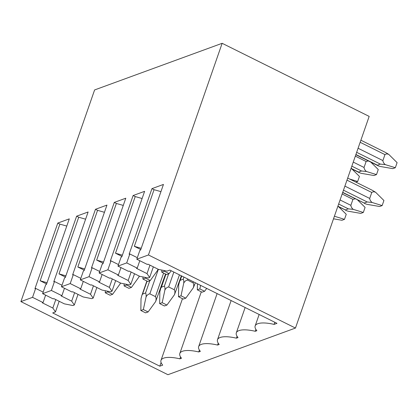 <?xml version="1.0" encoding="UTF-8"?>
<svg xmlns="http://www.w3.org/2000/svg" width="418" height="418" viewBox="0 0 418 418"><rect width="100%" height="100%" fill="white"/><g stroke="black" fill="none" stroke-linecap="round" stroke-linejoin="round"><path stroke-width="0.63" d="M159.817 366.189L52.694 312.93L55.474 311.917L52.84 308.045L42.338 302.825L43.044 302.569L32.541 297.344L20.9 301.603L167.926 374.7L295.463 328.057L369.172 116.397L222.146 43.3L148.437 254.964L136.796 259.223L147.298 264.442L148.003 264.181L158.506 269.406L167.069 271.104L169.849 270.085L276.972 323.344L274.083 324.399A25.012 8.062 -160.8 0 0 255.163 325.935A25.012 8.062 -160.8 0 0 256.871 330.695L255.252 331.286A25.012 8.062 -160.8 0 0 236.327 332.822A25.012 8.062 -160.8 0 0 238.035 337.582L236.416 338.172A25.012 8.062 -160.8 0 0 217.496 339.709A25.012 8.062 -160.8 0 0 219.204 344.469L217.585 345.059A25.012 8.062 -160.8 0 0 198.66 346.595A25.012 8.062 -160.8 0 0 200.368 351.355L198.749 351.951A25.012 8.062 -160.8 0 0 179.824 353.487A25.012 8.062 -160.8 0 0 181.532 358.242L179.918 358.837A25.012 8.062 -160.8 0 0 160.993 360.373A25.012 8.062 -160.8 0 0 162.701 365.133L159.817 366.189L161.082 362.547M349.589 179.003L357.667 181.49L355.896 182.138M351.977 169.029L359.433 176.422L357.667 181.49M338.789 206.889L346.245 214.288L344.484 219.351L341.961 220.276L333.507 218.818M334.405 216.231L344.484 219.351M368.404 160.946L366.126 161.505L364.047 167.466C364.219 168.992 365.018 170.34 366.445 171.505L361.528 170.988L358.56 172.075L358.853 172.446L351.01 168.548M351.078 168.355L358.56 172.075C358.691 172.451 359.632 172.88 361.382 173.36L373.979 175.529L376.503 174.604L366.445 171.505M370.808 162.142L378.264 169.536L376.503 174.604M357.625 200.003L365.081 207.396L363.315 212.464L360.797 213.389L348.199 211.221C346.449 210.74 345.508 210.311 345.378 209.935L337.828 206.408M355.216 198.806L352.938 199.365L350.864 205.327C351.031 206.853 351.831 208.201 353.262 209.366L363.315 212.464M353.262 209.366L348.34 208.854L345.378 209.935L337.896 206.215M360.88 140.202L385.699 152.539L388.824 154.441C387.23 153.746 385.939 153.803 384.957 154.618L382.883 160.58C383.05 162.106 383.849 163.448 385.281 164.619L380.359 164.102L377.397 165.188L377.689 165.559L355.833 154.697M355.901 154.503L377.397 165.188C377.527 165.565 378.468 165.993 380.218 166.469L392.815 168.642L395.334 167.717L385.281 164.619M388.824 154.441L397.1 162.649L395.334 167.717M347.698 178.063L372.516 190.399L375.641 192.301L383.917 200.509L382.151 205.578L379.628 206.502L367.03 204.334C365.28 203.853 364.339 203.425 364.209 203.049L342.65 192.557M375.641 192.301C374.047 191.606 372.757 191.663 371.774 192.479L369.7 198.44C369.867 199.966 370.667 201.309 372.093 202.479L382.151 205.578M372.093 202.479L367.176 201.962L364.209 203.049L342.718 192.364M32.541 297.344L35.655 288.404L34.95 288.66L57.788 223.076L69.283 218.87L46.445 284.459L45.74 284.715L42.626 293.655L51.377 290.458L61.88 295.678L64.461 288.263M42.626 293.655L53.128 298.88L53.833 298.619L64.335 303.844L72.899 305.542L74.31 305.025L71.677 301.159L61.174 295.939L61.88 295.678M51.377 290.458L54.492 281.513L53.786 281.774L76.625 216.19L88.12 211.983L65.281 277.568L64.576 277.829L61.462 286.769L70.208 283.571L80.711 288.791L83.292 281.377M61.462 286.769L71.964 291.994L72.664 291.733L83.166 296.952L91.735 298.656L93.146 298.138L90.507 294.272L80.005 289.047L80.711 288.791M70.208 283.571L73.322 274.626L72.617 274.887L95.461 209.298L106.951 205.097L84.112 270.681L83.407 270.937L80.293 279.882L89.044 276.685L99.547 281.904L102.128 274.485M80.293 279.882L90.795 285.102L91.5 284.846L102.002 290.066L110.571 291.769L111.977 291.252L109.344 287.385L98.841 282.16L99.547 281.904M89.044 276.685L92.159 267.739L91.453 267.995L114.292 202.411L125.787 198.21L102.948 263.795L102.243 264.051L99.129 272.996L107.875 269.798L118.378 275.018L120.964 267.598M99.129 272.996L109.631 278.216L110.336 277.96L120.839 283.179L129.402 284.877L130.813 284.365L128.174 280.494L117.677 275.274L118.378 275.018M107.875 269.798L110.989 260.853L110.289 261.109L133.128 195.525L144.618 191.324L121.779 256.908L121.074 257.164L117.96 266.109L126.711 262.906L137.214 268.131L139.795 260.712M117.96 266.109L128.462 271.329L129.167 271.073L139.669 276.293L148.238 277.991L149.644 277.479L147.011 273.607L136.508 268.387L137.214 268.131M148.437 254.964L295.463 328.057M20.9 301.603L94.609 89.943L222.146 43.3M126.711 262.906L129.826 253.966L129.12 254.222L151.959 188.638L163.454 184.432L140.615 250.021L139.91 250.277L136.796 259.223M155.428 296.623L149.827 293.838C148.406 294.021 147.157 295.009 146.091 296.806C146.211 294.821 146.028 293.546 145.542 292.987L142.575 294.073L141.911 295.265L141.028 298.661L140.829 310.496L145.589 312.863L148.108 311.943L155.653 301.561C156.275 299.544 156.201 297.893 155.428 296.623L163.626 273.079M148.108 311.943L143.348 309.576L146.091 296.806M165.533 274.025L155.653 301.561M143.348 309.576L140.829 310.496M112.614 294.293L107.781 291.895L105.263 292.814L110.091 295.218L112.614 294.293L120.076 283.926L120.274 282.902M107.781 291.895L107.922 291.241M120.53 283.028L120.076 283.926M105.263 292.814L105.294 290.719M174.259 289.737L168.658 286.952C167.237 287.129 165.993 288.122 164.922 289.92C165.047 287.934 164.864 286.659 164.373 286.1L161.411 287.187L160.747 288.378L159.859 291.774L159.66 303.609L164.426 305.976L166.944 305.056L174.484 294.674C175.111 292.652 175.037 291.006 174.259 289.737L179.442 274.856M166.944 305.056L162.184 302.689L164.922 289.92M181.349 275.802L174.484 294.674M162.184 302.689L159.66 303.609M131.445 287.406L126.617 285.008L124.094 285.928L128.927 288.331L131.445 287.406L138.907 277.04L139.105 276.011M126.617 285.008L126.758 284.355M139.366 276.141L138.907 277.04M124.094 285.928L124.13 283.832M193.095 282.845L187.494 280.06C186.073 280.243 184.829 281.236 183.758 283.033C183.883 281.048 183.701 279.773 183.209 279.214L180.242 280.295L179.583 281.492L178.695 284.883L178.496 296.723L183.256 299.089L185.78 298.17L193.32 287.788C193.942 285.766 193.868 284.12 193.095 282.845L193.45 281.821M185.78 298.17L181.015 295.803L183.758 283.033M195.358 282.767L193.32 287.788M181.015 295.803L178.496 296.723M150.281 280.52L145.448 278.116L142.93 279.041L147.763 281.445L150.281 280.52L157.743 270.153L157.941 269.124M145.448 278.116L145.589 277.468M158.197 269.255L157.743 270.153M142.93 279.041L142.966 276.946M204.611 291.278L199.851 288.911L197.333 289.836L202.093 292.203L204.611 291.278L206.701 288.404M199.851 288.911L200.609 285.379M197.333 289.836L197.432 283.801M169.118 273.633L164.284 271.23L161.766 272.155L166.594 274.553L169.118 273.633L171.187 270.754M164.284 271.23L164.426 270.582M161.766 272.155L161.797 270.059M55.474 311.917L59.178 301.279M52.84 308.045L55.782 299.591M57.788 223.076L59.889 224.121L40.165 280.76L46.617 283.968M43.044 302.569L45.625 295.15M35.655 288.404L43.158 292.13M74.31 305.025L78.014 294.392M71.677 301.159L74.618 292.704M76.625 216.19L78.725 217.229L59.001 273.874L65.448 277.082M93.146 298.138L96.845 287.506M90.507 294.272L93.454 285.818M95.461 209.298L97.561 210.343L77.837 266.987L84.284 270.19M111.977 291.252L115.681 280.619M109.344 287.385L112.285 278.931M114.292 202.411L116.392 203.456L96.668 260.101L103.115 263.303M130.813 284.365L134.518 273.727M128.174 280.494L131.121 272.04M133.128 195.525L135.228 196.57L115.504 253.209L121.951 256.417M149.644 277.479L153.349 266.841M147.011 273.607L149.952 265.153M151.959 188.638L154.059 189.683L134.335 246.322L140.788 249.53M129.826 253.966L137.329 257.692M154.059 189.683L160.946 191.643M134.335 246.322L141.221 248.282M135.228 196.57L142.11 198.529M115.504 253.209L122.385 255.168M110.989 260.853L118.493 264.584M116.392 203.456L123.279 205.416M96.668 260.101L103.549 262.06M92.159 267.739L99.662 271.47M97.561 210.343L104.443 212.302M77.837 266.987L84.718 268.946M73.322 274.626L80.826 278.357M78.725 217.229L85.606 219.189M59.001 273.874L65.882 275.833M54.492 281.513L61.989 285.243M40.165 280.76L47.051 282.72M59.889 224.121L66.775 226.081M179.918 358.837L180.571 356.962M198.749 351.951L199.402 350.075M217.585 345.059L218.238 343.183M236.416 338.172L237.069 336.297M255.252 331.286L255.905 329.41M274.083 324.399L274.825 322.278M361.528 170.988L351.836 166.176M364.047 167.466L353.257 162.1M366.126 161.505L355.331 156.139M352.938 199.365L342.149 193.999M348.34 208.854L338.653 204.036M350.864 205.327L340.069 199.961M380.359 164.102L356.664 152.319M382.883 160.58L358.08 148.249M384.957 154.618L360.154 142.287M371.774 192.479L346.971 180.148M367.176 201.962L343.476 190.18M369.7 198.44L344.897 186.109M149.827 293.838L158.359 269.333M145.542 292.987L149.827 280.687M142.575 294.073L147.089 281.11M168.658 286.952L173.841 272.071M164.373 286.1L168.658 273.8M161.411 287.187L165.925 274.224M187.494 280.06L187.849 279.036M183.209 279.214L183.946 277.097M180.242 280.295L181.741 276M141.916 295.265L146.88 281.006M160.747 288.378L165.716 274.119M179.583 281.492L181.532 275.896M182.467 298.698L160.993 360.373M201.304 291.811L179.824 353.487M217.12 293.588L198.66 346.595M231.128 300.552L217.496 339.709M245.141 307.517L236.327 332.822M259.15 314.482L255.163 325.935"/></g></svg>
